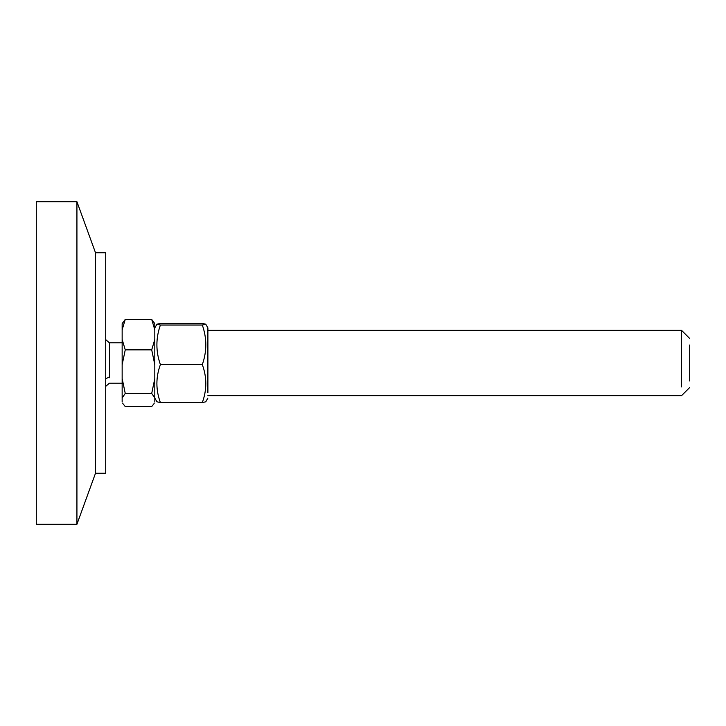 <?xml version="1.0" encoding="UTF-8"?>
<svg xmlns="http://www.w3.org/2000/svg" width="726" height="726" viewBox="0 0 726 726"><rect width="100%" height="100%" fill="white"/><g stroke="black" fill="none" stroke-linecap="round" stroke-linejoin="round"><path stroke-width="1.09" d="M105.715 473.243L105.715 252.757L95.505 252.757L95.505 473.243L105.715 473.243M76.929 201.719L36.3 201.719L36.3 524.281L76.929 524.281L76.929 201.719L95.505 252.757M689.7 380.95L689.7 345.05L689.7 380.95M689.7 338.498L681.533 330.339L681.533 386.931M122.149 323.642L125.253 319.422L122.149 329.822L122.149 323.914M122.812 403.511L125.253 406.578L151.707 406.578L154.148 403.511M122.149 339.45L125.253 349.85L122.149 364.742L122.149 329.822M122.149 378.536L125.253 393.438L122.149 397.93L122.149 364.742M154.81 323.914L154.81 329.822L151.707 319.422L154.81 323.642M151.707 349.85L154.81 339.45L154.81 364.742L151.707 349.85L125.253 349.85M151.707 393.438L154.81 378.536L154.81 397.93L151.707 393.438L125.253 393.438M154.81 364.742L154.81 378.536M154.81 329.822L154.81 339.45M151.707 319.422L125.253 319.422M154.81 397.93L154.81 402.086M122.149 402.086L122.149 397.93M122.149 342.79L109.444 342.79L109.444 377.81M207.89 398.111L205.757 401.814L202.309 402.567C206.974 389.916 206.974 377.266 202.309 364.606C206.974 351.42 206.974 338.234 202.309 325.039L205.757 324.186L207.89 327.889L207.89 392.757M205.757 324.186L202.309 323.433L160.401 323.433L156.952 324.186L160.401 325.039C155.727 338.234 155.727 351.42 160.401 364.606C155.727 377.266 155.727 389.916 160.401 402.567L156.952 401.814L154.81 398.111M160.401 402.567L202.309 402.567M160.401 364.606L202.309 364.606M160.401 325.039L202.309 325.039M109.444 376.758L105.715 378.881M76.929 524.281L95.505 473.243M689.7 387.502L681.533 395.661L207.89 395.661M681.533 330.339L207.89 330.339M109.444 342.79L105.715 339.668M122.149 383.21L109.444 383.21L105.715 386.332M154.81 327.889L156.952 324.186"/></g></svg>
